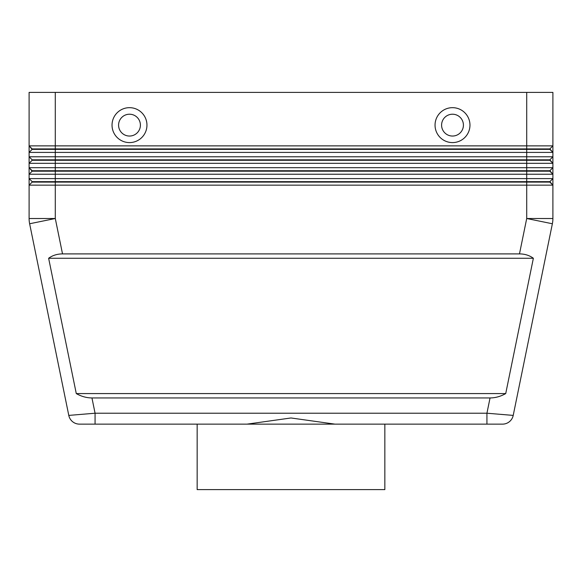 <?xml version="1.0" encoding="UTF-8"?>
<svg xmlns="http://www.w3.org/2000/svg" width="582" height="582" viewBox="0 0 582 582"><rect width="100%" height="100%" fill="white"/><g stroke="black" fill="none" stroke-linecap="round" stroke-linejoin="round"><path stroke-width="0.87" d="M490.051 397.942L91.949 397.942C86.58 397.906 81.356 396.451 76.278 393.578L48.633 258.262C52.54 255.389 57.167 253.934 62.521 253.898L519.479 253.898C524.833 253.934 529.46 255.389 533.367 258.262L505.722 393.578C500.644 396.451 495.42 397.906 490.051 397.942L486.93 413.22L486.93 424.132L502.521 424.132A10.913 10.913 0 0 0 513.215 415.403L486.93 413.22L95.07 413.22L95.07 424.132L79.479 424.132L486.93 424.132L384.848 424.132L384.848 489.608L197.153 489.608L197.153 424.132M91.949 397.942L95.07 413.22L68.785 415.403L29.631 223.757L68.785 415.403A10.913 10.913 0 0 0 72.575 421.674A10.913 10.913 0 0 1 68.785 415.403A10.913 10.913 0 0 0 79.479 424.132A10.913 10.913 0 0 1 72.575 421.674A10.913 10.913 0 0 0 79.479 424.132A10.913 10.913 0 0 1 72.575 421.674M55.29 92.392L552.9 92.392L552.9 145.864L55.29 145.864L55.29 92.392L29.1 92.392L29.1 145.864L32.156 149.356L549.845 149.356L552.9 152.411L552.9 145.864L549.845 148.919L32.156 148.919L29.1 145.864L29.1 152.411L552.9 152.411L552.9 156.776L29.1 156.776L32.156 159.832L29.1 156.776L29.1 163.324L552.9 163.324L552.9 156.776L549.845 159.832L32.156 159.832L32.156 160.268L549.845 160.268L552.9 163.324L549.845 159.832M32.156 149.356L29.1 152.411L29.1 156.776M32.156 160.268L29.1 163.324L29.1 167.689L55.29 167.689L55.29 171.181L32.156 171.181L29.1 167.689L32.156 170.744L549.845 170.744L552.9 167.689L55.29 167.689L55.29 145.864L29.1 145.864M32.156 171.181L29.1 174.236L552.9 174.236L552.9 163.324M545.232 178.601L29.1 178.601L29.1 185.149L552.9 185.149L552.9 178.601L545.232 178.601M552.9 174.236L552.9 178.601L549.845 181.657L55.29 181.657L55.29 171.181L549.845 171.181L552.9 174.236L549.845 170.744M62.521 253.898L55.29 218.512L55.29 181.657L32.156 181.657L32.156 182.093L549.845 182.093L552.9 185.149L549.845 181.657M32.156 182.093L29.1 185.149L29.1 218.512A26.19 26.19 0 0 0 29.631 223.757A26.19 26.19 0 0 1 29.1 218.512L55.29 218.512L29.631 223.757M129.495 114.218A10.913 10.913 0 0 0 118.583 125.13A10.913 10.913 0 0 0 129.495 136.043A10.913 10.913 0 0 0 140.407 125.13A10.913 10.913 0 0 0 129.495 114.218A10.913 10.913 0 0 0 118.583 125.13A10.913 10.913 0 0 0 129.495 136.043A10.913 10.913 0 0 0 140.407 125.13A10.913 10.913 0 0 0 129.495 114.218M129.495 142.59A17.46 17.46 0 0 1 112.035 125.13A17.46 17.46 0 0 1 129.495 107.67A17.46 17.46 0 0 1 146.955 125.13A17.46 17.46 0 0 1 129.495 142.59M452.505 142.59A17.46 17.46 0 0 1 435.045 125.13A17.46 17.46 0 0 1 452.505 107.67A17.46 17.46 0 0 1 469.965 125.13A17.46 17.46 0 0 1 452.505 142.59M452.505 136.043A10.913 10.913 0 0 1 441.593 125.13A10.913 10.913 0 0 1 452.505 114.218A10.913 10.913 0 0 1 463.418 125.13A10.913 10.913 0 0 1 452.505 136.043M247.081 424.132L291 417.971L334.919 424.132M552.769 221.145A26.19 26.19 0 0 0 552.9 218.512A26.19 26.19 0 0 1 552.369 223.757L513.215 415.403A10.913 10.913 0 0 1 509.425 421.674A10.913 10.913 0 0 0 513.215 415.403A10.913 10.913 0 0 1 502.521 424.132L486.93 424.132M32.156 181.657L29.1 178.601L32.156 181.657M29.1 167.689L29.1 178.601M552.369 223.757L526.71 218.512L552.9 218.512L552.9 185.149M549.845 148.919L552.9 152.411M48.633 258.262L533.367 258.262M76.278 393.578L505.722 393.578M526.71 92.392L526.71 218.512L519.479 253.898M509.425 421.674A10.913 10.913 0 0 1 502.521 424.132"/></g></svg>
